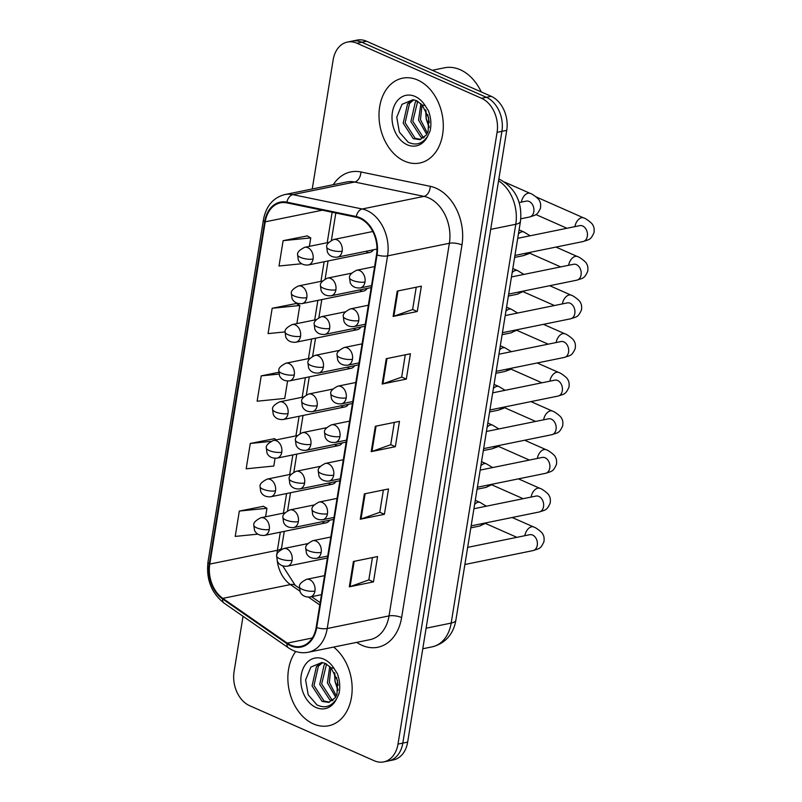 <?xml version="1.0" encoding="UTF-8"?>
<svg xmlns="http://www.w3.org/2000/svg" width="802" height="802" viewBox="0 0 802 802"><rect width="100%" height="100%" fill="white"/><g stroke="black" fill="none" stroke-linecap="round" stroke-linejoin="round"><path stroke-width="1.2" d="M322.905 522.453A9.012 6.586 -101.5 0 0 326.083 522.844A9.012 6.586 -101.5 0 0 329.642 520.207M329.161 483.827A9.012 6.586 -101.5 0 0 332.339 484.207A9.012 6.586 -101.5 0 0 335.898 481.581M341.682 406.564A9.012 6.586 -101.5 0 0 344.85 406.945A9.012 6.586 -101.5 0 0 348.409 404.318M347.938 367.928A9.012 6.586 -101.5 0 0 351.106 368.318A9.012 6.586 -101.5 0 0 354.664 365.682M354.193 329.291A9.012 6.586 -101.5 0 0 357.361 329.682A9.012 6.586 -101.5 0 0 360.92 327.046M360.449 290.665A9.012 6.586 -101.5 0 0 363.627 291.046A9.012 6.586 -101.5 0 0 367.176 288.419M335.426 445.19A9.012 6.586 -101.5 0 0 338.594 445.581A9.012 6.586 -101.5 0 0 342.153 442.945M366.704 252.028A9.012 6.586 -101.5 0 0 369.882 252.419A9.012 6.586 -101.5 0 0 373.441 249.783M417.722 80.05A43.288 31.599 -101.5 0 0 402.494 78.195A43.288 31.599 -101.5 0 0 379.015 116.701A43.288 31.599 -101.5 0 0 404.579 161.162A43.288 31.599 -101.5 0 0 419.797 163.017A43.288 31.599 -101.5 0 0 443.285 124.51A43.288 31.599 -101.5 0 0 417.722 80.05A43.288 31.599 -101.5 0 0 402.494 78.195A43.288 31.599 -101.5 0 0 379.015 116.701A43.288 31.599 -101.5 0 0 404.579 161.162A43.288 31.599 -101.5 0 0 419.797 163.017A43.288 31.599 -101.5 0 0 443.285 124.51A43.288 31.599 -101.5 0 0 417.722 80.05M295.707 651.475A43.288 31.599 -101.5 0 0 313.432 723.925A43.288 31.599 -101.5 0 0 328.65 725.77A43.288 31.599 -101.5 0 0 352.048 692.176A43.288 31.599 -101.5 0 0 333.622 647.074A43.288 31.599 -101.5 0 1 352.048 692.176A43.288 31.599 -101.5 0 1 328.65 725.77A43.288 31.599 -101.5 0 1 313.432 723.925A43.288 31.599 -101.5 0 1 295.707 651.475M359.918 218.435A28.852 21.073 78.5 0 1 376.519 254.745L316.168 627.375A28.852 21.073 78.5 0 1 300.961 646.382A28.852 21.073 78.5 0 1 287.236 643.124L222.816 598.372A28.852 21.073 78.5 0 1 209.783 564.077L265.221 221.843A28.852 21.073 78.5 0 1 280.429 202.836A28.852 21.073 78.5 0 1 286.865 202.876L356.208 217.232A28.852 21.073 78.5 0 1 359.918 218.435M360.028 217.753A29.574 21.594 -101.5 0 0 356.228 216.53L286.885 202.164A29.574 21.594 -101.5 0 0 264.69 221.613L209.262 563.846A29.574 21.594 -101.5 0 0 222.615 598.994L287.036 643.745A29.574 21.594 -101.5 0 0 316.69 627.605L377.05 254.976A29.574 21.594 -101.5 0 0 360.028 217.753M347.416 42.075L357.08 40.1A27.047 19.749 -101.5 0 1 366.594 41.253L491.175 96.31A27.047 19.749 -101.5 0 1 506.734 130.355L407.657 742.121A27.047 19.749 -101.5 0 1 393.391 759.925L388.559 760.918A27.047 19.749 -101.5 0 0 402.825 743.103L501.912 131.338A27.047 19.749 -101.5 0 0 486.343 97.293L361.762 42.245A27.047 19.749 -101.5 0 0 352.248 41.082A27.047 19.749 -101.5 0 1 361.762 42.245L486.343 97.293A27.047 19.749 -101.5 0 1 501.912 131.338L402.825 743.103A27.047 19.749 -101.5 0 1 388.559 760.918L383.727 761.9A27.047 19.749 -101.5 0 0 397.993 744.086L497.08 132.32A27.047 19.749 -101.5 0 0 481.511 98.285L356.93 43.228A27.047 19.749 -101.5 0 0 347.416 42.075A27.047 19.749 -101.5 0 0 333.151 59.879L312.249 188.991M372.439 557.601L368.82 579.926L350.073 586.623A7.218 2.266 -170.8 0 1 349.311 586.823L373.461 581.901L377.572 556.548L353.421 561.48L349.311 586.823M368.83 579.856L373.461 581.901M383.386 490.002L379.767 512.328L361.02 519.024A7.218 2.266 -170.8 0 1 360.268 519.225L384.409 514.303L388.519 488.949L364.369 493.882L360.268 519.225M379.777 512.257L384.409 514.303M416.228 287.206L412.619 309.532L393.872 316.229A7.218 2.266 -170.8 0 1 393.11 316.439L417.261 311.507L421.361 286.164L397.221 291.086L393.11 316.439M412.629 309.462L417.261 311.507M405.281 354.805L401.662 377.13L382.925 383.827A7.218 2.266 -170.8 0 1 382.163 384.038L406.313 379.105L410.413 353.762L386.263 358.684L382.163 384.038M401.682 377.06L406.313 379.105M394.333 422.403L390.714 444.729L371.968 451.426A7.218 2.266 -170.8 0 1 371.216 451.636L395.356 446.704L399.466 421.351L375.316 426.283L371.216 451.636M390.734 444.659L395.356 446.704M243.036 616.287L234.074 671.645A27.047 19.749 -101.5 0 0 249.633 705.69L374.213 760.747A27.047 19.749 -101.5 0 0 383.727 761.9M263.447 506.303L239.327 511.064L235.227 536.408L257.813 534.152M296.299 303.507L272.179 308.269L268.068 333.612L285.091 331.908M307.246 235.908L283.126 240.67L279.016 266.013L301.652 263.748M274.394 438.704L250.274 443.466L246.174 468.809L273.803 466.042L275.046 458.323M278.715 372.298L261.231 375.867L257.121 401.211L284.75 398.444L287.567 381.06M261.231 375.867L278.946 374.093M296.87 323.617L299.808 305.502L296.078 303.387M272.179 308.269L299.808 305.502M309.382 246.354L310.755 237.903L307.036 235.788M283.126 240.67L310.755 237.903M276.429 439.857L274.184 438.584M250.274 443.466L270.875 441.401M265.582 516.779L266.956 508.298L263.236 506.182M239.327 511.064L266.956 508.298M481.22 91.909A45.082 32.922 -101.5 0 0 460.248 69.734A45.082 32.922 -101.5 0 0 444.398 67.809L432.278 70.285M422.193 105.042L416.499 100.641L412.99 99.749L402.023 104.31L396.759 117.182L399.356 132.079L408.118 142.165C415.997 145.914 422.544 143.869 427.747 136.029L430.123 130.967C431.556 124.21 430.975 117.453 428.368 110.666L425.09 105.523L422.193 105.042L428.689 117.994L428.108 131.568L426.333 135.037L419.817 139.638L413.23 138.656L403.216 123.167L407.586 103.809L412.9 99.739M429.2 126.886L426.223 118.475L425.972 110.566M429.321 122.546L427.737 114.636M426.734 134.425L418.554 120.039L420.9 103.679M427.466 133.092L420.469 119.648L422.042 104.882M423.476 138.014L420.9 137.092L410.885 121.603L415.256 102.245L416.689 100.731M424.328 137.322L422.814 136.701L412.799 121.212L417.692 101.252M420.769 139.398L415.145 138.265L405.14 122.776L409.511 103.418L413.812 99.839M429.1 127.628L426.163 118.776L425.571 109.844M331.046 667.805L325.351 663.404L321.843 662.502L310.875 667.074L305.612 679.946L308.209 694.833L316.97 704.918C324.85 708.667 331.396 706.622 336.599 698.783L338.985 693.72C340.409 686.973 339.827 680.206 337.221 673.419L333.943 668.277L331.046 667.805L337.542 680.748L336.96 694.321L335.186 697.79L328.67 702.402L322.083 701.409L312.068 685.921L316.439 666.562L321.752 662.492M338.053 689.64L335.076 681.229L334.825 673.319M338.173 685.299L336.589 677.389M335.587 697.179L327.406 682.793L329.752 666.442M336.319 695.845L329.321 682.402L330.895 667.635M332.329 700.768L329.752 699.845L319.737 684.357L324.108 664.998L325.542 663.485M333.191 700.086L331.667 699.454L321.652 683.966L326.554 664.006M329.622 702.151L323.998 701.018L313.993 685.53L318.364 666.171L322.665 662.592M337.953 690.392L335.015 681.53L334.434 672.597M333.281 184.691A45.082 32.922 78.5 0 1 360.9 171.969L430.243 186.325A45.082 32.922 78.5 0 1 461.972 244.931L401.622 617.57A9.012 2.837 9.2 0 0 389.03 615.906L449.381 243.267A36.07 26.336 -101.5 0 0 428.629 197.873A36.07 26.336 -101.5 0 0 423.987 196.38L354.644 182.024A36.07 26.336 -101.5 0 0 346.604 181.974L284.78 194.585A36.07 26.336 78.5 0 1 292.83 194.635A9.012 5.875 101.7 0 0 286.885 202.164M401.622 617.57A45.082 32.922 78.5 0 1 361.993 645.329A45.082 32.922 78.5 0 1 356.7 642.372M370.013 639.655A36.07 26.336 -101.5 0 0 389.03 615.906L327.216 628.517A36.07 26.336 78.5 0 1 308.189 652.267L370.013 639.655M360.9 171.969A9.012 5.875 -78.3 0 1 354.644 182.024L292.83 194.635L362.173 208.991A36.07 26.336 78.5 0 1 366.815 210.485A36.07 26.336 78.5 0 1 387.567 255.878A9.012 2.837 -170.8 0 1 377.05 254.976M356.228 216.53A9.012 5.875 101.7 0 1 362.173 208.991L423.987 196.38A9.012 5.875 -78.3 0 0 430.243 186.325M284.78 194.585C273.191 197.613 266.074 206.014 263.427 219.798A9.012 2.837 9.2 0 0 264.69 221.613M209.262 563.846A9.012 2.837 -170.8 0 1 207.989 562.042C206.084 579.345 211.407 593.009 223.958 603.034L288.379 647.785C294.685 652.076 301.281 653.57 308.189 652.267M222.615 598.994A9.012 4.892 124.8 0 0 223.958 603.034M287.036 643.745A9.012 4.892 124.8 0 0 288.379 647.785M316.69 627.605A9.012 2.837 9.2 0 0 327.216 628.517L387.567 255.878L449.381 243.267A9.012 2.837 9.2 0 1 461.972 244.931M397.993 744.086L407.657 742.121M497.08 132.32L506.734 130.355M481.511 98.285L491.175 96.31M356.93 43.228L366.594 41.253M209.783 564.077L277.402 550.292A28.852 21.073 -101.5 0 0 276.981 554.523M277.271 560.959A28.852 21.073 -101.5 0 0 290.424 584.578L299.868 591.134M222.816 598.372L290.424 584.578A16.23 8.812 -55.2 0 1 295.206 585.32L299.357 588.207M287.236 643.124L312.309 638.011M308.549 597.169L319.797 604.979M265.221 221.843L322.264 210.204M332.148 212.249L327.216 242.715M324.128 261.753L320.96 281.342M317.873 300.379L314.705 319.978M311.617 339.015L308.439 358.614M305.361 377.642L302.184 397.241M299.106 416.278L295.928 435.877M292.85 454.914L289.672 474.513M286.595 493.541L283.417 513.14M280.329 532.177L277.402 550.292A16.23 5.103 9.2 0 0 281.622 547.666L281.382 549.36M371.968 451.426L376.068 426.133M382.925 383.827L387.015 358.534M393.872 316.229L397.962 290.936M361.02 519.024L365.121 493.731M350.073 586.623L354.173 561.33M426.103 628.207L451.175 623.084A18.035 5.674 9.2 0 0 455.867 620.177C454.092 631.445 447.145 643.154 432.158 646.843A36.07 26.336 -101.5 0 0 451.175 623.084L515.776 224.259A36.07 26.336 -101.5 0 0 498.573 180.781M490.704 229.372L515.776 224.259A18.035 5.674 9.2 0 0 520.468 221.342L455.867 620.177M364.99 281.993A9.012 6.586 -101.5 0 0 359.797 270.645A9.012 6.586 -101.5 0 0 356.629 270.254C351.416 272.901 349.05 275.357 349.532 277.652A9.012 2.837 9.2 0 0 352.399 280.319A9.012 2.837 -170.8 0 0 364.99 281.993A9.012 6.586 -101.5 0 1 360.238 287.928C355.286 288.279 351.948 286.575 350.213 282.815L349.532 277.652M514.944 255.447L583.054 241.552A8.12 5.925 -101.5 0 0 587.244 236.68A8.12 5.925 -101.5 0 0 582.663 225.994A8.12 5.925 -101.5 0 0 579.816 225.643L580.407 225.562M574.934 226.645A8.12 4.922 -66.2 0 1 574.964 226.445A8.12 4.922 -66.2 0 1 575.054 225.963A8.12 4.922 -66.2 0 1 583.676 217.913C585.46 218.114 592.959 223.668 592.919 225.322C594.041 226.826 594.402 229.252 594.011 232.63C590.573 240.059 589.65 239.307 583.054 241.552M342.153 251.196A9.012 6.586 -101.5 0 0 336.96 239.848A9.012 6.586 -101.5 0 0 333.792 239.467C328.579 242.104 326.213 244.57 326.695 246.856A9.012 2.837 9.2 0 0 329.562 249.532A9.012 2.837 -170.8 0 0 342.153 251.196A9.012 6.586 -101.5 0 1 337.401 257.141C332.449 257.492 329.111 255.778 327.376 252.018L326.695 246.856M520.789 218.806L529.551 217.011A8.12 5.925 -101.5 0 0 533.741 212.139A8.12 5.925 -101.5 0 0 529.16 201.462A8.12 5.925 -101.5 0 0 526.312 201.112L526.904 201.031M521.43 202.104A8.12 4.922 -66.2 0 1 521.541 201.432A8.12 4.922 -66.2 0 1 528.117 193.202A8.12 4.922 -66.2 0 1 530.172 193.382C531.947 193.583 539.455 199.127 539.415 200.791C540.538 202.284 540.899 204.721 540.508 208.089C537.059 215.527 536.147 214.766 529.551 217.011M313.061 259.036A9.012 6.586 -101.5 0 0 307.868 247.698A9.012 6.586 -101.5 0 0 304.7 247.307C299.487 249.943 297.121 252.409 297.602 254.705A9.012 2.837 9.2 0 0 300.459 257.372A9.012 2.837 -170.8 0 0 313.061 259.036A9.012 6.586 -101.5 0 1 308.299 264.981C303.356 265.332 300.018 263.627 298.284 259.868L297.602 254.705M358.735 320.62A9.012 6.586 -101.5 0 0 353.542 309.271A9.012 6.586 -101.5 0 0 350.374 308.89C345.161 311.527 342.795 313.993 343.276 316.279A9.012 2.837 9.2 0 0 346.133 318.955A9.012 2.837 -170.8 0 0 358.735 320.62A9.012 6.586 -101.5 0 1 353.973 326.564C349.03 326.915 345.692 325.201 343.958 321.442L343.276 316.279M508.689 294.073L576.798 280.179A8.12 5.925 -101.5 0 0 580.989 275.307A8.12 5.925 -101.5 0 0 576.407 264.62A8.12 5.925 -101.5 0 0 573.56 264.279L574.152 264.199M568.678 265.272A8.12 4.922 -66.2 0 1 568.708 265.081A8.12 4.922 -66.2 0 1 568.788 264.6A8.12 4.922 -66.2 0 1 577.42 256.55C579.194 256.75 586.703 262.294 586.663 263.958C587.786 265.452 588.147 267.888 587.756 271.256C584.307 278.695 583.395 277.933 576.798 280.179M352.469 359.256A9.012 6.586 -101.5 0 0 347.286 347.908A9.012 6.586 -101.5 0 0 344.118 347.517C338.905 350.163 336.539 352.629 337.02 354.915A9.012 2.837 9.2 0 0 339.878 357.592A9.012 2.837 -170.8 0 0 352.469 359.256A9.012 6.586 -101.5 0 1 347.717 365.191C342.775 365.542 339.436 363.837 337.702 360.078L337.02 354.915M502.423 332.71L570.543 318.815A8.12 5.925 -101.5 0 0 574.733 313.943A8.12 5.925 -101.5 0 0 570.152 303.256A8.12 5.925 -101.5 0 0 567.295 302.905L567.886 302.835M562.423 303.908A8.12 4.922 -66.2 0 1 562.443 303.707A8.12 4.922 -66.2 0 1 562.533 303.236A8.12 4.922 -66.2 0 1 571.164 295.176C572.939 295.377 580.437 300.93 580.407 302.595C581.53 304.088 581.891 306.524 581.49 309.893C578.052 317.321 577.139 316.569 570.543 318.815M346.213 397.882A9.012 6.586 -101.5 0 0 341.03 386.544A9.012 6.586 -101.5 0 0 337.853 386.153C332.65 388.79 330.284 391.256 330.755 393.551A9.012 2.837 9.2 0 0 333.622 396.218A9.012 2.837 -170.8 0 0 346.213 397.882A9.012 6.586 -101.5 0 1 341.462 403.827C336.519 404.178 333.181 402.474 331.447 398.714L330.755 393.551M496.167 371.346L564.287 357.441A8.12 5.925 -101.5 0 0 568.478 352.569A8.12 5.925 -101.5 0 0 563.896 341.893A8.12 5.925 -101.5 0 0 561.039 341.542L561.631 341.462M556.157 342.534A8.12 4.922 -66.2 0 1 556.187 342.344A8.12 4.922 -66.2 0 1 556.277 341.863A8.12 4.922 -66.2 0 1 564.909 333.812C566.683 334.013 574.182 339.557 574.152 341.221C575.265 342.715 575.635 345.151 575.234 348.519C571.796 355.958 570.884 355.196 564.287 357.441M339.958 436.519A9.012 6.586 -101.5 0 0 334.775 425.17A9.012 6.586 -101.5 0 0 331.597 424.789C326.394 427.426 324.028 429.892 324.499 432.178A9.012 2.837 9.2 0 0 327.366 434.854A9.012 2.837 -170.8 0 0 339.958 436.519A9.012 6.586 -101.5 0 1 335.206 442.453C330.264 442.804 326.925 441.1 325.191 437.341L324.499 432.178M489.912 409.972L558.032 396.078A8.12 5.925 -101.5 0 0 562.222 391.206A8.12 5.925 -101.5 0 0 557.641 380.519A8.12 5.925 -101.5 0 0 554.784 380.178L555.375 380.098M549.901 381.171A8.12 4.922 -66.2 0 1 549.931 380.98A8.12 4.922 -66.2 0 1 550.022 380.499A8.12 4.922 -66.2 0 1 558.643 372.449C560.428 372.649 567.926 378.193 567.896 379.857C569.009 381.351 569.37 383.787 568.979 387.155C565.54 394.584 564.628 393.832 558.032 396.078M335.898 289.833A9.012 6.586 -101.5 0 0 330.705 278.484A9.012 6.586 -101.5 0 0 327.537 278.093C322.324 280.74 319.958 283.206 320.439 285.492A9.012 2.837 9.2 0 0 323.296 288.169A9.012 2.837 -170.8 0 0 335.898 289.833A9.012 6.586 -101.5 0 1 331.136 295.768C326.193 296.118 322.855 294.414 321.121 290.655L320.439 285.492M518.423 233.953A8.12 4.922 -66.2 0 1 521.861 231.828A8.12 4.922 -66.2 0 1 523.917 232.019L530.132 235.778M514.623 257.412L523.295 255.648A8.12 5.925 -101.5 0 0 526.623 253.061M329.632 328.459A9.012 6.586 -101.5 0 0 324.449 317.121A9.012 6.586 -101.5 0 0 321.281 316.73C316.068 319.366 313.702 321.833 314.173 324.128A9.012 2.837 9.2 0 0 317.041 326.795A9.012 2.837 -170.8 0 0 329.632 328.459A9.012 6.586 -101.5 0 1 324.88 334.404C319.938 334.755 316.6 333.051 314.865 329.291L314.173 324.128M512.167 272.58A8.12 4.922 -66.2 0 1 515.606 270.464A8.12 4.922 -66.2 0 1 517.661 270.645L523.876 274.414M508.368 296.048L517.039 294.284A8.12 5.925 -101.5 0 0 520.368 291.697M323.376 367.095A9.012 6.586 -101.5 0 0 318.193 355.747A9.012 6.586 -101.5 0 0 315.016 355.366C309.813 358.003 307.447 360.469 307.918 362.755A9.012 2.837 9.2 0 0 310.785 365.431A9.012 2.837 -170.8 0 0 323.376 367.095A9.012 6.586 -101.5 0 1 318.625 373.03C313.682 373.381 310.344 371.677 308.61 367.917L307.918 362.755M505.912 311.216A8.12 4.922 -66.2 0 1 509.35 309.101A8.12 4.922 -66.2 0 1 511.395 309.281L517.621 313.041M502.112 334.685L510.784 332.91A8.12 5.925 -101.5 0 0 514.112 330.324M306.795 297.672A9.012 6.586 -101.5 0 0 301.612 286.324A9.012 6.586 -101.5 0 0 298.444 285.943C293.231 288.58 290.865 291.046 291.337 293.332A9.012 2.837 9.2 0 0 294.204 296.008A9.012 2.837 -170.8 0 0 306.795 297.672A9.012 6.586 -101.5 0 1 302.043 303.607C297.101 303.958 293.763 302.254 292.028 298.494L291.337 293.332M300.539 336.309A9.012 6.586 -101.5 0 0 295.357 324.96A9.012 6.586 -101.5 0 0 292.179 324.569C286.976 327.216 284.61 329.682 285.081 331.968A9.012 2.837 9.2 0 0 287.948 334.645A9.012 2.837 -170.8 0 0 300.539 336.309A9.012 6.586 -101.5 0 1 295.788 342.243C290.845 342.594 287.507 340.89 285.773 337.131L285.081 331.968M294.284 374.935A9.012 6.586 -101.5 0 0 289.101 363.587A9.012 6.586 -101.5 0 0 285.923 363.206C280.72 365.842 278.354 368.308 278.825 370.594A9.012 2.837 9.2 0 0 281.692 373.271A9.012 2.837 -170.8 0 0 294.284 374.935A9.012 6.586 -101.5 0 1 289.532 380.88C284.59 381.231 281.251 379.526 279.517 375.757L278.825 370.594M288.028 413.571A9.012 6.586 -101.5 0 0 282.835 402.223A9.012 6.586 -101.5 0 0 279.667 401.842C274.464 404.479 272.099 406.945 272.57 409.231A9.012 2.837 9.2 0 0 275.437 411.907A9.012 2.837 -170.8 0 0 288.028 413.571A9.012 6.586 -101.5 0 1 283.276 419.506C278.334 419.857 274.986 418.153 273.261 414.393L272.57 409.231M425.09 105.523A25.794 18.837 -101.5 0 0 415.065 96.441A25.794 18.837 -101.5 0 0 392.389 112.32A25.794 18.837 -101.5 0 0 407.236 144.781A25.794 18.837 -101.5 0 0 427.747 136.029M333.943 668.277A25.794 18.837 -101.5 0 0 323.918 659.194A25.794 18.837 -101.5 0 0 301.241 675.073A25.794 18.837 -101.5 0 0 316.088 707.534A25.794 18.837 -101.5 0 0 336.599 698.783M317.121 405.732A9.012 6.586 -101.5 0 0 311.938 394.383A9.012 6.586 -101.5 0 0 308.76 393.993C303.557 396.639 301.191 399.095 301.662 401.391A9.012 2.837 9.2 0 0 304.529 404.058A9.012 2.837 -170.8 0 0 317.121 405.732A9.012 6.586 -101.5 0 1 312.369 411.667C307.427 412.017 304.088 410.313 302.354 406.554L301.662 401.391M499.656 349.842A8.12 4.922 -66.2 0 1 503.095 347.727A8.12 4.922 -66.2 0 1 505.14 347.908L511.365 351.677M495.847 373.311L504.528 371.547A8.12 5.925 -101.5 0 0 507.856 368.96M333.702 475.155A9.012 6.586 -101.5 0 0 328.509 463.807A9.012 6.586 -101.5 0 0 325.341 463.416C320.138 466.062 317.772 468.518 318.244 470.814A9.012 2.837 9.2 0 0 321.111 473.481A9.012 2.837 -170.8 0 0 333.702 475.155A9.012 6.586 -101.5 0 1 328.95 481.09C324.008 481.441 320.66 479.736 318.935 475.977L318.244 470.814M483.656 448.609L551.776 434.714A8.12 5.925 -101.5 0 0 555.966 429.842A8.12 5.925 -101.5 0 0 551.385 419.155A8.12 5.925 -101.5 0 0 548.528 418.804L549.119 418.724M543.646 419.807A8.12 4.922 -66.2 0 1 543.676 419.606A8.12 4.922 -66.2 0 1 543.766 419.125A8.12 4.922 -66.2 0 1 552.388 411.075C554.172 411.276 561.671 416.829 561.631 418.484C562.753 419.987 563.114 422.413 562.723 425.792C559.285 433.22 558.372 432.468 551.776 434.714M327.447 513.781A9.012 6.586 -101.5 0 0 322.254 502.433A9.012 6.586 -101.5 0 0 319.086 502.052C313.873 504.689 311.507 507.155 311.988 509.44A9.012 2.837 9.2 0 0 314.855 512.117A9.012 2.837 -170.8 0 0 327.447 513.781A9.012 6.586 -101.5 0 1 322.695 519.726C317.742 520.077 314.404 518.363 312.67 514.603L311.988 509.44M477.401 487.235L545.51 473.34A8.12 5.925 -101.5 0 0 549.701 468.468A8.12 5.925 -101.5 0 0 545.119 457.782A8.12 5.925 -101.5 0 0 542.272 457.441L542.864 457.361M537.39 458.433A8.12 4.922 -66.2 0 1 537.42 458.243A8.12 4.922 -66.2 0 1 537.51 457.762A8.12 4.922 -66.2 0 1 546.132 449.711C547.916 449.912 555.415 455.456 555.375 457.12C556.498 458.614 556.859 461.05 556.468 464.418C553.029 471.857 552.117 471.095 545.51 473.34M321.191 552.418A9.012 6.586 -101.5 0 0 315.998 541.069A9.012 6.586 -101.5 0 0 312.83 540.688C307.617 543.325 305.251 545.791 305.732 548.077A9.012 2.837 9.2 0 0 308.59 550.753A9.012 2.837 -170.8 0 0 321.191 552.418A9.012 6.586 -101.5 0 1 316.429 558.352C311.487 558.703 308.148 556.999 306.414 553.24L305.732 548.077M471.145 525.871L539.255 511.977A8.12 5.925 -101.5 0 0 543.445 507.105A8.12 5.925 -101.5 0 0 538.864 496.418A8.12 5.925 -101.5 0 0 536.017 496.067L536.608 495.997M531.135 497.07A8.12 4.922 -66.2 0 1 531.165 496.869A8.12 4.922 -66.2 0 1 531.255 496.398A8.12 4.922 -66.2 0 1 539.876 488.338C541.661 488.538 549.159 494.092 549.119 495.756C550.242 497.25 550.603 499.686 550.212 503.054C546.774 510.483 545.851 509.731 539.255 511.977M314.935 591.044A9.012 6.586 -101.5 0 0 309.742 579.706A9.012 6.586 -101.5 0 0 306.575 579.315C301.362 581.951 298.996 584.417 299.477 586.713A9.012 2.837 9.2 0 0 302.334 589.38A9.012 2.837 -170.8 0 0 314.935 591.044A9.012 6.586 -101.5 0 1 310.173 596.989C305.231 597.34 301.893 595.635 300.159 591.876L299.477 586.713M464.889 564.508L532.999 550.603A8.12 5.925 -101.5 0 0 537.19 545.741A8.12 5.925 -101.5 0 0 532.608 535.054A8.12 5.925 -101.5 0 0 529.761 534.703L530.353 534.623M524.879 535.696A8.12 4.922 -66.2 0 1 524.909 535.505A8.12 4.922 -66.2 0 1 524.989 535.024A8.12 4.922 -66.2 0 1 533.621 526.974C535.395 527.175 542.904 532.718 542.864 534.383C543.987 535.876 544.347 538.312 543.957 541.681C540.508 549.119 539.596 548.357 532.999 550.603M310.865 444.358A9.012 6.586 -101.5 0 0 305.672 433.01A9.012 6.586 -101.5 0 0 302.504 432.629C297.301 435.265 294.935 437.732 295.407 440.017A9.012 2.837 9.2 0 0 298.274 442.694A9.012 2.837 -170.8 0 0 310.865 444.358A9.012 6.586 -101.5 0 1 306.113 450.303C301.171 450.654 297.823 448.95 296.098 445.18L295.407 440.017M493.39 388.479A8.12 4.922 -66.2 0 1 496.839 386.363A8.12 4.922 -66.2 0 1 498.884 386.544L505.1 390.313M489.591 411.947L498.263 410.173A8.12 5.925 -101.5 0 0 501.601 407.586M304.61 482.994A9.012 6.586 -101.5 0 0 299.417 471.646A9.012 6.586 -101.5 0 0 296.249 471.265C291.036 473.902 288.67 476.368 289.151 478.654A9.012 2.837 9.2 0 0 292.018 481.33A9.012 2.837 -170.8 0 0 304.61 482.994A9.012 6.586 -101.5 0 1 299.858 488.929C294.905 489.28 291.567 487.576 289.833 483.817L289.151 478.654M487.135 427.115A8.12 4.922 -66.2 0 1 490.583 424.99A8.12 4.922 -66.2 0 1 492.628 425.18L498.844 428.94M483.335 450.574L492.007 448.809A8.12 5.925 -101.5 0 0 495.345 446.223M298.354 521.621A9.012 6.586 -101.5 0 0 293.161 510.283A9.012 6.586 -101.5 0 0 289.993 509.892C284.78 512.528 282.414 514.994 282.895 517.29A9.012 2.837 9.2 0 0 285.753 519.957A9.012 2.837 -170.8 0 0 298.354 521.621A9.012 6.586 -101.5 0 1 293.592 527.566C288.65 527.917 285.312 526.212 283.577 522.453L282.895 517.29M480.879 465.741A8.12 4.922 -66.2 0 1 484.318 463.626A8.12 4.922 -66.2 0 1 486.373 463.807L492.588 467.576M477.08 489.21L485.751 487.446A8.12 5.925 -101.5 0 0 489.09 484.859M292.098 560.257A9.012 6.586 -101.5 0 0 286.905 548.909A9.012 6.586 -101.5 0 0 283.738 548.528C278.525 551.164 276.159 553.631 276.64 555.916A9.012 2.837 9.2 0 0 279.497 558.593A9.012 2.837 -170.8 0 0 292.098 560.257A9.012 6.586 -101.5 0 1 287.337 566.192C282.394 566.543 279.056 564.839 277.322 561.079L276.64 555.916M474.624 504.378A8.12 4.922 -66.2 0 1 478.062 502.263A8.12 4.922 -66.2 0 1 480.117 502.443L486.333 506.212M470.824 527.846L479.496 526.072A8.12 5.925 -101.5 0 0 482.824 523.485M281.773 452.208A9.012 6.586 -101.5 0 0 276.58 440.859A9.012 6.586 -101.5 0 0 273.412 440.468C268.199 443.105 265.833 445.571 266.314 447.867A9.012 2.837 9.2 0 0 269.181 450.534A9.012 2.837 -170.8 0 0 281.773 452.208A9.012 6.586 -101.5 0 1 277.021 458.142C272.068 458.493 268.73 456.789 266.996 453.03L266.314 447.867M275.517 490.834A9.012 6.586 -101.5 0 0 270.324 479.486A9.012 6.586 -101.5 0 0 267.156 479.105C261.943 481.741 259.577 484.207 260.059 486.493A9.012 2.837 9.2 0 0 262.916 489.17A9.012 2.837 -170.8 0 0 275.517 490.834A9.012 6.586 -101.5 0 1 270.755 496.769C265.813 497.12 262.475 495.415 260.74 491.656L260.059 486.493M269.261 529.47A9.012 6.586 -101.5 0 0 264.069 518.122A9.012 6.586 -101.5 0 0 260.901 517.731C255.688 520.378 253.322 522.844 253.803 525.13A9.012 2.837 9.2 0 0 256.66 527.806A9.012 2.837 -170.8 0 0 269.261 529.47A9.012 6.586 -101.5 0 1 264.5 535.405C259.557 535.756 256.219 534.052 254.485 530.292L253.803 525.13M263.427 219.798L207.989 562.042M335.817 213.011L331.396 240.319M328.058 260.951L325.141 278.956M321.803 299.577L318.885 317.582M315.547 338.213L312.63 356.218M309.281 376.85L306.374 394.845M303.026 415.476L300.108 433.481M296.77 454.112L293.853 472.117M290.514 492.739L287.597 510.744M284.259 531.375L281.622 547.666M282.755 565.941L295.206 585.32M311.587 596.698L320.168 602.663M498.864 178.966L499.576 179.267C515.506 188.209 522.463 202.234 520.468 221.342M432.158 646.843L422.774 648.758M371.526 285.622L360.238 287.928M566.954 228.269L535.896 214.545M517.721 238.314L579.816 225.643M374.604 266.585L356.629 270.254M583.676 217.913L536.067 196.881M376.98 249.061L337.401 257.141M519.145 202.575L526.312 201.112M530.172 193.382L504.628 182.094M372.8 231.507L333.792 239.467M369.882 252.419L308.299 264.981M328.78 242.394L304.7 247.307M365.261 324.259L353.973 326.564M560.688 266.906L529.631 253.181M511.455 276.951L573.56 264.279M368.349 305.221L350.374 308.89M577.42 256.55L555.976 247.076M530.333 235.738L529.811 235.507M359.005 362.885L347.717 365.191M554.433 305.532L523.375 291.808M505.2 315.577L567.295 302.905M362.093 343.857L344.118 347.517M571.164 295.176L549.721 285.702M524.077 274.374L523.556 274.144M352.75 401.521L341.462 403.827M548.177 344.168L517.12 330.444M498.944 354.213L561.039 341.542M355.837 382.484L337.853 386.153M564.909 333.812L543.465 324.339M517.821 313.001L517.3 312.77M346.494 440.158L335.206 442.453M541.921 382.795L510.864 369.07M492.689 392.84L554.784 380.178M349.582 421.12L331.597 424.789M558.643 372.449L537.21 362.975M511.556 351.637L511.034 351.406M371.206 287.597L331.136 295.768M523.295 255.648L528.698 253.753L530.934 252.179M523.917 232.019L519.084 229.883M351.617 273.181L327.537 278.093M364.95 326.224L324.88 334.404M517.039 294.284L524.678 290.815M517.661 270.645L512.829 268.51M345.361 311.818L321.281 316.73M358.684 364.86L318.625 373.03M510.784 332.91L518.423 329.452M511.395 309.281L506.573 307.146M339.106 350.454L315.016 355.366M363.627 291.046L302.043 303.607M322.524 281.031L298.444 285.943M357.361 329.682L295.788 342.243M316.269 319.657L292.179 324.569M351.106 368.318L289.532 380.88M310.013 358.293L285.923 363.206M344.85 406.945L283.276 419.506M303.747 396.92L279.667 401.842M352.429 403.496L312.369 411.667M504.528 371.547L509.922 369.652L512.157 368.078M505.14 347.908L500.308 345.772M332.85 389.08L308.76 393.993M340.238 478.784L328.95 481.09M535.666 421.431L504.608 407.707M486.433 431.476L548.528 418.804M343.316 459.747L325.341 463.416M552.388 411.075L530.944 401.601M505.3 390.273L504.779 390.043M333.983 517.42L322.695 519.726M529.41 460.067L498.353 446.343M480.177 470.112L542.272 457.441M337.061 498.383L319.086 502.052M546.132 449.711L524.688 440.238M499.044 428.9L498.523 428.669M327.727 556.047L316.429 558.352M523.145 498.694L492.097 484.969M473.922 508.739L536.017 496.067M330.805 537.019L312.83 540.688M539.876 488.338L518.433 478.864M492.789 467.536L492.268 467.305M321.462 594.683L310.173 596.989M516.889 537.33L485.832 523.606M467.656 547.375L529.761 534.703M324.549 575.646L306.575 579.315M533.621 526.974L512.177 517.501M486.533 506.162L486.012 505.942M346.173 442.123L306.113 450.303M498.263 410.173L503.666 408.278L505.902 406.714M498.884 386.544L494.052 384.409M326.584 427.717L302.504 432.629M339.918 480.759L299.858 488.929M492.007 448.809L497.41 446.914L499.646 445.341M492.628 425.18L487.796 423.045M320.329 466.343L296.249 471.265M333.662 519.385L293.592 527.566M485.751 487.446L493.39 483.977M486.373 463.807L481.541 461.671M314.073 504.979L289.993 509.892M327.406 558.022L287.337 566.192M479.496 526.072L487.135 522.613M480.117 502.443L475.285 500.308M307.818 543.616L283.738 548.528M338.594 445.581L277.021 458.142M297.492 435.556L273.412 440.468M332.339 484.207L270.755 496.769M291.236 474.193L267.156 479.105M326.083 522.844L264.5 535.405M284.981 512.819L260.901 517.731"/></g></svg>
